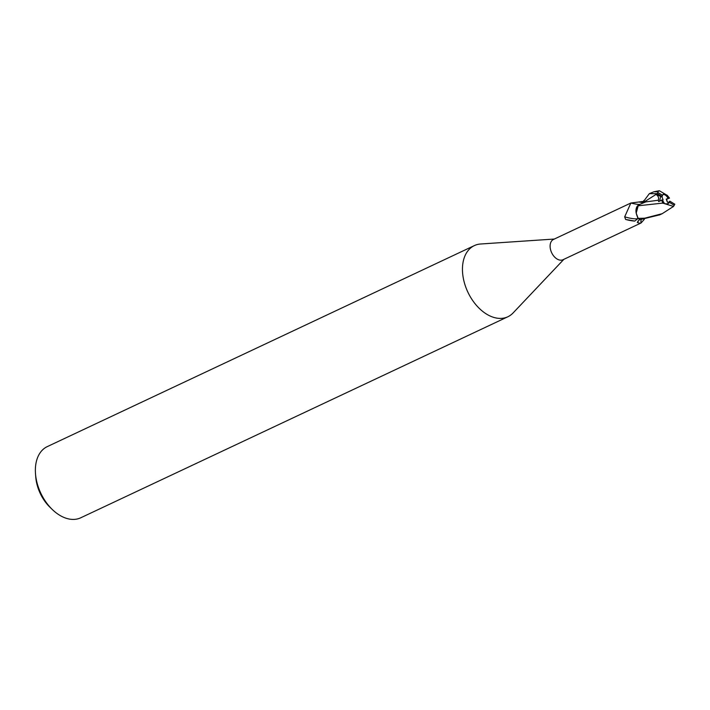 <?xml version="1.0" encoding="UTF-8"?>
<svg xmlns="http://www.w3.org/2000/svg" width="710" height="710" viewBox="0 0 710 710"><rect width="100%" height="100%" fill="white"/><g stroke="black" fill="none" stroke-linecap="round" stroke-linejoin="round"><path stroke-width="1.06" d="M657.176 193.475L659.43 194.895L655.534 194.061L660.611 196.386L659.661 201.081L660.62 196.386L662.039 197.043L663.113 199.918L662.297 200.14M667.293 204.081A5.307 3.47 64.8 0 0 668.314 202.572L667.285 201.951L666.211 199.066L668.039 198.569A5.307 3.47 64.8 0 0 665.252 195.037A5.307 3.47 64.8 0 0 662.936 194.513M554.332 239.039L480.634 244A39.325 25.693 64.8 0 0 474.36 245.598A39.325 25.693 64.8 0 0 463.248 277.841A39.325 25.693 64.8 0 0 486.758 314.228A39.325 25.693 64.8 0 0 507.854 316.767A39.325 25.693 64.8 0 0 513.09 312.95L563.873 259.319M637.527 217.091L637.855 218.636L634.767 221.076L625.616 219.452L624.685 216.825L630.862 203.024L553.498 239.43A11.209 7.322 64.8 0 0 550.33 248.615A11.209 7.322 64.8 0 0 557.03 258.99A11.209 7.322 64.8 0 0 563.048 259.709L640.26 223.366L637.296 222.514L639.79 219.195M474.36 245.598L47.277 446.617A39.325 25.693 64.8 0 0 35.5 473.676A39.325 25.693 64.8 0 0 52.407 509.611A39.325 25.693 64.8 0 0 59.675 515.247A39.325 25.693 64.8 0 0 80.771 517.776L507.854 316.767M35.5 473.676L35.74 476.863A33.423 21.841 64.8 0 0 50.117 507.401L52.407 509.611M638.095 205.66C635.423 208.784 635.423 213 638.104 218.281C635.423 213 635.423 208.793 638.095 205.66M639.506 204.462A12.842 2.796 15.1 0 1 630.862 203.024L643.65 201.365M641.29 219.647A12.842 8.422 164.2 0 0 640.997 223.002L640.26 223.366M637.775 221.458L638.272 220.748M644.316 219.337L640.997 223.002M639.151 204.631L638.361 205.163A10.126 6.612 64.8 0 0 636.187 213.177L638.157 218.36A11.795 7.703 64.8 0 0 639.763 219.718L659.83 214.81M643.411 202.465L643.855 200.451M643.668 201.285L649.33 193.67L657.513 193.679A11.795 7.712 64.8 0 1 657.771 192.419L657.788 191.798L653.848 191.798L649.481 193.599M637.855 218.636A12.185 2.654 15.1 0 1 624.685 216.825M634.767 221.076A12.798 2.787 15.1 0 1 625.616 219.452M638.361 205.163L636.187 213.177M637.837 205.829L662.75 203.095L673.488 206.415L674.251 205.305A11.795 7.712 64.8 0 0 674.5 204.036M659.43 194.895L662.181 196.555L660.611 196.386L662.039 197.043M666.211 199.066L667.418 202.022M669.015 198.117L666.512 199.377L669.459 198.019L665.776 194.788L663.264 194.283L662.545 195.303A5.307 3.47 64.8 0 0 662.181 196.555M655.534 194.061L656.04 194.416C658.33 195.987 659.084 197.921 658.321 200.229L658.631 201.578L662.261 199.945L664.596 203.708L667.782 203.894L669.477 202.412A5.307 3.47 64.8 0 0 669.832 201.17L668.314 202.572M673.311 206.557L662.173 213.701L644.662 218.21L638.157 218.36M637.899 205.882L639.914 204.382M661.551 200.025L662.918 203.317M658.321 200.229L645.807 201.888L639.098 204.657M667.427 195.49L659.35 190.724L657.788 191.798M667.471 202.057L666.512 199.377M669.53 198.134L667.214 195.294M674.837 204.249L669.832 201.17M662.545 195.303L657.771 192.419M669.477 202.412L674.251 205.305M643.402 202.51A17.723 3.861 15.1 0 1 639.346 202.101M656.04 194.416L643.438 202.43M658.995 194.602L657.637 194.46M672.867 206.929L673.488 206.415M659.35 190.724L653.848 191.789M659.377 215.015L662.173 213.701"/></g></svg>
